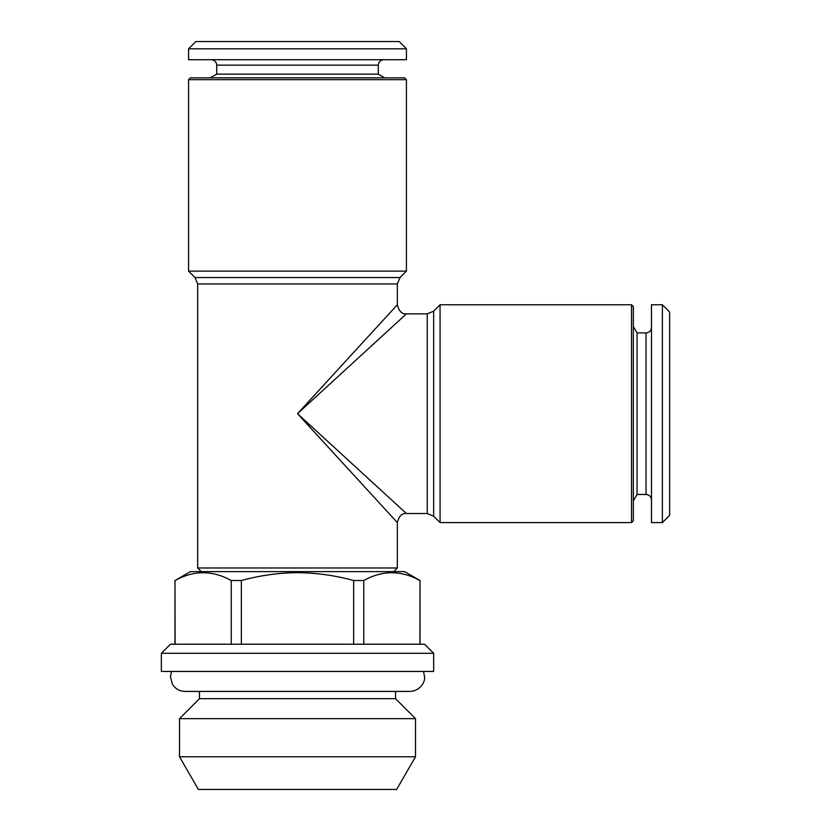 <?xml version="1.0" encoding="UTF-8"?>
<svg xmlns="http://www.w3.org/2000/svg" width="831" height="831" viewBox="0 0 831 831"><rect width="100%" height="100%" fill="white"/><g stroke="black" fill="none" stroke-linecap="round" stroke-linejoin="round"><path stroke-width="1.25" d="M406.421 513.527L427.238 513.527L427.238 313.848L406.421 313.848L297.508 413.682L397.343 304.769L297.508 413.682L406.421 513.527C402.017 513.039 398.984 516.061 397.343 522.606L397.343 567.988L197.664 567.988L197.664 283.953L195.005 277.533L188.585 271.124L406.421 271.124L400.002 277.533L195.005 277.533M406.421 313.848C402.017 314.336 398.984 311.303 397.343 304.769L386.633 316.455M374.854 342.767L381.616 336.565M394.694 502.776L381.606 490.789M374.854 484.598L365.661 476.173M297.508 413.682L397.343 522.606L297.508 413.682M175.112 644.222L174.977 580.526L190.403 571.614L404.604 571.614L420.039 580.526L419.894 644.222M651.483 327.456C651.161 330.769 649.354 332.577 646.04 332.909L637.045 332.909L637.045 494.466L646.04 494.466C649.323 494.757 651.13 496.574 651.483 499.909M363.76 644.222L363.76 580.526L353.642 580.526L353.642 644.222M631.518 522.606L633.336 520.788L633.336 306.587L631.518 304.769L440.066 304.769L440.066 522.606L631.518 522.606L631.518 304.769M423.519 671.458L424.579 676.901C425.275 680.807 421.462 690.613 410.057 691.423L395.535 691.423L395.535 698.684L415.5 718.649L179.517 718.649L179.517 756.771L415.5 756.771L396.636 789.45L198.38 789.45L179.517 756.771M395.535 698.684L199.482 698.684L179.517 718.649M203.044 572.663L201.434 572.694M662.38 522.606L662.38 304.769L651.483 304.769L651.483 522.606L662.38 522.606L669.641 515.345L669.641 312.03L662.38 304.769M427.238 513.527L433.657 516.186L433.657 311.189L440.066 304.769M637.045 332.909L633.336 326.49M433.657 653.301L161.359 653.301L161.359 671.458L433.657 671.458L433.657 653.301L424.579 644.222L170.438 644.222L161.359 653.301M211.282 59.707C214.616 60.061 216.434 61.868 216.725 65.15L378.282 65.15L378.282 74.146L216.725 74.146L210.305 77.854M363.76 580.526C382.447 570.149 401.155 570.149 419.894 580.526M406.421 48.811L188.585 48.811L188.585 59.707L406.421 59.707L406.421 48.811L399.16 41.55L195.846 41.55L188.585 48.811M175.112 580.526C193.852 570.149 212.559 570.149 231.247 580.526L231.247 644.222M188.585 79.672L190.403 77.854L404.604 77.854L406.421 79.672L188.585 79.672L188.585 271.124M241.374 644.222L241.374 580.526C259.75 575.457 278.458 572.839 297.508 572.663C316.549 572.839 335.257 575.468 353.642 580.526M241.374 580.526L231.247 580.526M646.04 332.909L646.04 494.466M397.343 304.769L397.343 283.953L197.664 283.953M420.039 580.526L420.039 644.222M378.282 65.15C378.583 61.868 380.39 60.061 383.735 59.707M433.657 516.186L440.066 522.606M427.238 313.848L433.657 311.189M410.057 691.423L184.96 691.423L199.482 691.423L199.482 698.684M637.045 494.466L633.336 500.885M216.725 65.15L216.725 74.146M174.977 580.526L174.977 644.222M378.282 74.146L384.701 77.854M406.421 79.672L406.421 271.124M393.717 571.614L397.343 567.988M201.299 571.614L197.664 567.988M397.343 283.953L400.002 277.533M415.5 718.649L415.5 756.771M171.498 671.458L170.438 676.901L172.453 684.297C175.372 688.878 179.538 691.247 184.96 691.423"/></g></svg>
